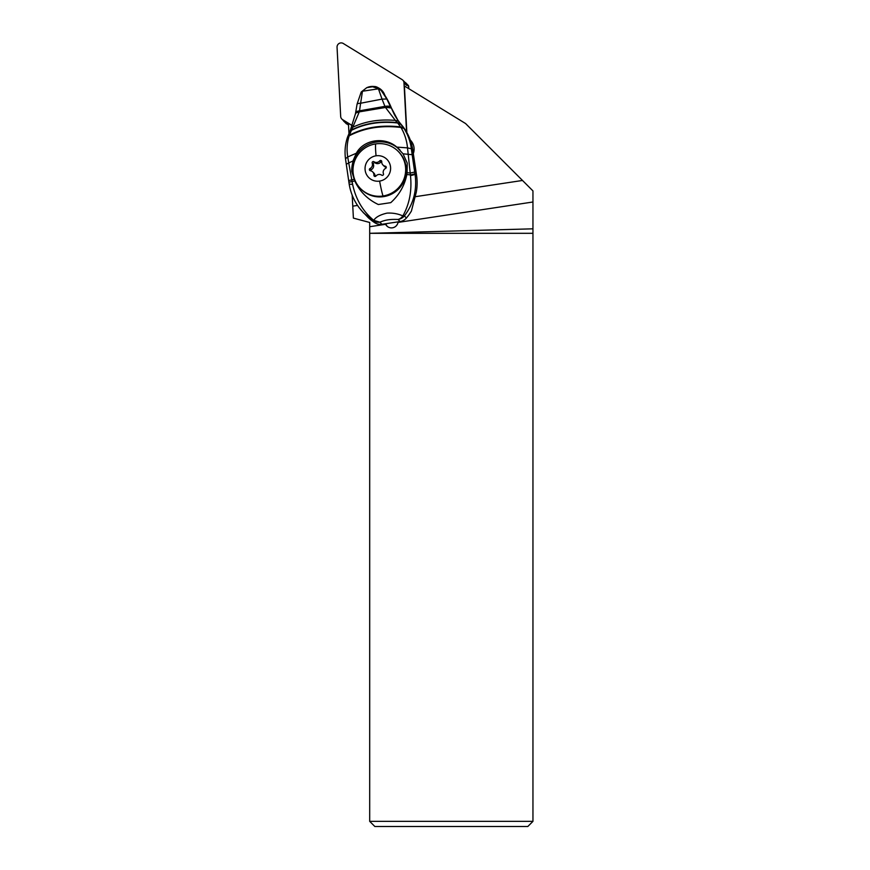 <?xml version="1.0" encoding="UTF-8"?>
<svg xmlns="http://www.w3.org/2000/svg" width="870" height="870" viewBox="0 0 870 870"><rect width="100%" height="100%" fill="white"/><g stroke="black" fill="none" stroke-linecap="round" stroke-linejoin="round"><path stroke-width="1.3" d="M403.984 82.813L406.573 132.077L403.984 82.813A4.111 4.067 135 0 0 403.43 80.953A4.111 4.067 135 0 1 403.984 82.813L406.529 85.358A4.111 4.067 -45 0 0 405.355 82.704L402.81 80.16A4.111 4.067 135 0 1 403.43 80.953A4.111 4.067 135 0 0 402.07 79.583A4.111 4.067 135 0 1 402.81 80.16M343.302 43.5L402.07 79.583L343.302 43.5A4.111 4.067 135 0 0 337.049 47.252A4.111 4.067 135 0 1 343.302 43.5M340.681 116.406L337.049 47.252L340.681 116.406A4.111 4.067 135 0 0 341.236 118.266A4.111 4.067 135 0 1 340.681 116.406M342.595 119.647L352.383 125.65L342.595 119.647A4.111 4.067 135 0 1 341.236 118.266A4.111 4.067 135 0 0 342.595 119.647L348.468 124.236L344.237 121.637A2.055 2.034 135 0 1 343.4 120.604M384.866 95.363A13.267 13.126 -45 0 0 379.233 88.294M374.829 86.63A13.267 13.126 -45 0 0 367.01 87.598M405.018 82.367L405.518 82.683A2.055 2.034 135 0 1 406.475 84.292L406.529 85.358M341.856 119.059L344.4 121.604A4.111 4.067 -45 0 0 345.14 122.191M381.669 90.763A13.267 13.126 135 0 1 382.898 91.589M408.867 88.729L408.498 85.673L405.888 82.965M398.025 221.861L398.003 222.426L532.951 201.992L532.951 190.911L465.591 123.551L404.409 85.989L406.845 132.566M522.489 180.46L415.686 196.631M357.548 205.429L352.763 206.157L353.394 218.109L369.696 222.481L369.696 226.711L385.627 224.297A6.623 6.547 -45 0 0 398.003 222.426M387.259 226.363A6.623 6.547 135 0 1 385.921 223.699M369.696 226.711L369.696 821.356L374.839 826.5L527.807 826.5L532.951 821.356L532.951 201.992M532.951 233.312L369.674 233.312L532.951 228.821M413.283 153.631A12.854 12.713 -45 0 0 410.27 140.048M348.957 133.415L348.424 123.322L352.361 125.737M352.187 195.195L352.763 206.157M411.662 142.136L411.825 145.138M410.673 141.19L412.478 142.908A12.854 12.713 -45 0 0 411.684 142.506M411.695 142.647A12.854 12.713 135 0 1 412.576 143.082M348.522 125.139L343.867 121.343M383.137 92.785A16.323 16.149 135 0 1 383.735 92.851M400.091 150.129A28.275 27.949 136.3 0 0 351.784 171.401L352.937 161.026L356.319 153.24C363.649 139.526 384.583 136.307 396.829 147.106L403.049 153.816L407.258 163.136L407.073 172.662L410.205 173.032L407.508 147.878L411.369 148.759L412.815 150.282L416.632 175.827L415.055 174.185A10.288 0.946 170.9 0 1 410.477 175.631L410.401 174.913A10.288 0.783 -9 0 0 414.957 173.587A37.943 3.339 -98.6 0 1 414.718 172.053A99.572 8.743 -98.6 0 1 412.173 154.697A74.146 6.503 -98.6 0 1 411.369 148.759C410.325 141.255 407.856 134.502 403.984 128.488L398.34 121.071L391.478 108.163A77.126 76.234 -43.7 0 0 381.43 90.469A9.255 9.146 -43.7 0 0 380.777 89.697L380.44 89.349M360.876 209.898L368.195 217.609A51.417 50.819 -43.7 0 0 374.872 222.785A10.288 10.168 -43.7 0 0 381.93 224.297L400.069 221.556A10.288 10.168 -43.7 0 0 406.41 218.011A51.417 50.819 -43.7 0 0 411.401 211.062L416.262 192.27A51.417 50.819 -43.7 0 0 416.632 175.827M412.815 150.282A51.417 50.819 -43.7 0 0 401.277 124.562A61.705 60.987 136.3 0 1 394.273 114.383L393.305 112.273A61.705 60.987 136.3 0 1 391.478 108.163M396.829 147.106L407.508 147.878C406.79 140.407 404.604 133.599 400.939 127.455L397.764 123.072L401.277 124.562M350.11 131.12L351.567 129.945C364.9 123.203 380.168 120.767 397.372 122.648L397.764 123.072M347.695 136.971L349.37 135.22L359.169 112.143C356.526 112.513 355.308 113.144 355.504 114.046M350.186 130.728L355.504 113.6M355.656 112.893C355.449 112.012 356.733 111.36 359.517 110.936L359.44 111.208C356.776 111.621 355.504 112.263 355.623 113.133L355.536 113.796C355.417 112.915 356.646 112.273 359.245 111.882L385.497 107.478L395.35 120.408L398.34 121.071M351.339 128.51L353.013 127.14C365.422 121.278 379.537 119.027 395.35 120.408L397.372 122.648L400.026 123.203M355.667 112.795C355.471 111.915 356.754 111.251 359.538 110.816L384.899 106.368C388.02 105.933 389.923 106.118 390.597 106.923L386.835 99.006L382.039 99.115L385.029 106.618L359.44 111.208L359.245 111.882L385.366 107.249L391.011 107.967M355.623 112.774L357.081 104.117L361.104 92.35M359.538 110.816L360.615 103.236L382.039 99.115L378.483 88.979L381.43 90.469M357.113 104.302C356.917 103.769 358.092 103.421 360.615 103.236L362.464 91.241L378.33 88.827L380.549 89.458L386.835 99.006M380.06 88.968L374.404 86.63M373.621 86.598C375.329 86.228 377.482 87.033 380.081 88.99L380.549 89.458M390.597 106.923L390.804 107.467C390.141 106.64 388.259 106.444 385.16 106.869L385.366 107.249C388.422 106.792 390.271 106.956 390.924 107.76M390.706 107.195C390.043 106.39 388.15 106.194 385.029 106.618L385.16 106.869M372.588 86.761L380.462 89.371M361.213 92.046L366.759 87.663L361.42 91.828M361.104 92.405L362.355 91.426L360.745 93.188M349.903 131.566L351.349 130.391C364.834 123.529 380.277 121.071 397.699 122.996L400.341 123.583M403.604 127.901L400.624 126.933C381.321 124.649 364.236 127.411 349.37 135.22L347.489 137.59M352.937 161.026L348.739 162.897L347.695 156.85C346.564 149.477 347.054 142.462 349.174 135.829C364.193 127.933 381.451 125.149 400.939 127.455L403.984 128.488M412.173 154.697L403.049 153.816M351.784 171.401L354.753 180.938C359.788 191.585 367.64 199.437 378.319 204.515L390.771 202.656C399.232 194.967 404.594 185.582 406.855 174.5L407.073 172.662M414.718 172.053L410.205 173.032L410.401 174.913L406.855 174.5M406.41 218.011L404.398 215.901A10.288 2.882 -142.3 0 1 402.832 215.923C398.014 213.737 392.74 212.802 386.998 213.117C380.136 214.727 375.72 217.141 373.752 220.349C362.823 211.258 355.776 199.273 352.622 184.396L348.739 162.897L346.293 164.299M414.957 173.587A37.954 3.349 -98.6 0 0 415.055 174.185C417.176 189.801 413.62 203.71 404.398 215.901A10.288 10.168 136.3 0 1 398.047 219.447A10.288 8.156 91.3 0 0 402.832 215.923C409.476 204.145 412.032 190.715 410.477 175.631M360.604 188.681L361.246 189.312A26.481 26.187 -45 0 0 404.92 178.742A26.481 26.187 -45 0 0 398.688 151.869L398.058 151.228A26.481 26.187 135 0 1 382.996 195.989A26.481 26.187 135 0 1 354.384 161.798A26.481 26.187 135 0 1 398.058 151.228M376.047 155.806A12.854 12.713 -45 0 0 365.172 170.368A12.854 12.713 -45 0 0 379.614 181.09A12.854 12.713 135 0 0 390.489 166.529A12.854 12.713 135 0 0 376.047 155.806A28.797 2.534 -98.6 0 1 375.666 143.92M372.219 163.125A4.328 4.274 135 0 1 370.054 168.508A1.164 1.153 -45 0 0 370.359 170.705A4.328 4.274 135 0 1 373.915 175.218A1.164 1.153 -45 0 0 375.971 176.023A4.328 4.274 135 0 1 381.702 175.164A1.164 1.153 -45 0 0 383.442 173.772A4.328 4.274 135 0 1 385.606 168.388A1.164 1.153 -45 0 0 385.301 166.203A4.328 4.274 135 0 1 381.745 161.679A1.164 1.153 -45 0 0 379.69 160.874A4.328 4.274 135 0 1 373.959 161.744A1.164 1.153 -45 0 0 372.219 163.125L373.393 164.299A1.164 1.153 135 0 1 375.133 162.918A4.328 4.274 -45 0 0 380.864 162.048A1.164 1.153 135 0 1 381.745 161.624M370.566 170.737A1.164 1.153 135 0 1 371.229 169.683A4.328 4.274 -45 0 0 373.393 164.299M382.974 165.017L384.148 166.192A4.328 4.274 -45 0 0 386.269 167.334M375.09 176.458A1.164 1.153 135 0 1 375.09 176.392A4.328 4.274 -45 0 0 373.861 173.065L372.686 171.89M345.466 158.59L349.196 184.233C350.653 192.988 354.025 200.883 359.299 207.897L363.551 212.9L372.849 220.675A10.288 1.631 123.6 0 0 373.752 220.349L379.907 222.187A10.288 10.168 136.3 0 1 372.849 220.675L374.872 222.785M347.695 156.85L345.531 158.764L347.706 156.959L356.319 153.24M354.753 180.938L348.913 182.2M352.622 184.396L349.218 184.146M369.696 821.356L532.951 821.356M408.759 86.576L406.475 84.292M344.237 121.637L346.51 123.91M350.066 131.229L351.502 130.087M400.069 221.556L398.047 219.447C389.89 219.186 385.54 219.838 379.907 222.187L381.93 224.297M382.996 195.989A28.797 2.534 -98.6 0 1 379.614 181.09M371.229 169.683L370.054 168.508M375.133 162.918L373.959 161.744M380.864 162.048L379.69 160.874M386.258 167.149L385.301 166.203M375.09 176.392L373.915 175.218M348.663 180.59L354.133 179.307M345.466 158.568C344.52 151.13 345.216 143.963 347.554 137.069L350.153 130.783M355.504 113.491L355.623 112.6M373.556 86.608L366.835 87.642"/></g></svg>
